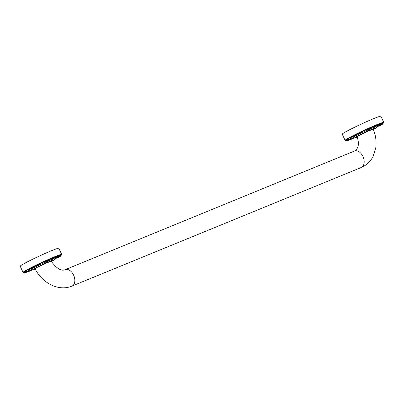 <?xml version="1.0" encoding="UTF-8"?>
<svg xmlns="http://www.w3.org/2000/svg" width="404" height="404" viewBox="0 0 404 404"><rect width="100%" height="100%" fill="white"/><g stroke="black" fill="none" stroke-linecap="round" stroke-linejoin="round"><path stroke-width="0.61" d="M26.598 271.347L31.542 269.539M30.739 269.887L29.921 271.059L28.305 271.655M26.901 272.19L28.3 271.655L28.972 270.569M27.578 270.993L27.134 272.008L25.846 272.523M54.07 259.075L57.934 256.944M31.805 268.397A12.428 0.672 -24.9 0 1 32.275 268.104M55.121 258.555L55.419 258.52M60.782 255.217L60.499 256.232L59.216 256.53L60.363 256.075L60.777 255.101M41.9 262.873L53.757 257.565L59.913 255.363C60.969 255.015 61.115 255.015 60.342 255.358M50.793 259.464L53.757 257.565M48.162 260.56L51.318 258.585M45.384 261.752L48.642 259.742M42.112 262.954C43.829 263.191 45.061 262.534 45.824 260.984L45.793 261.009M39.183 264.15L42.869 262.337C42.385 263.691 41.233 264.332 39.42 264.261M36.789 265.569C38.178 265.797 39.208 265.211 39.895 263.807L29.906 268.801M29.936 268.988C29.628 270.125 28.936 270.453 27.871 269.983L29.608 268.837M24.684 271.998C23.993 272.17 24.013 272.094 24.74 271.781L27.75 269.847M24.25 272.266L24.245 272.261C25.543 272.826 26.386 272.478 26.77 271.215M61.721 254.449L58.853 248.273A21.306 1.151 155.1 0 0 45.697 253.187A21.306 1.151 155.1 0 0 24.432 263.433A21.306 1.151 -24.9 0 0 20.2 266.216L23.068 272.392A21.306 1.151 155.1 0 1 27.295 269.609A21.306 1.151 155.1 0 1 48.566 259.363A21.306 1.151 155.1 0 1 61.721 254.449L60.893 255.52M36.845 267.534L35.082 268.695C42.011 282.957 58.63 291.764 71.937 286.098A8.878 5.712 -112.3 0 0 72.306 285.921A8.878 5.712 -112.3 0 0 73.735 275.427A8.878 5.712 -112.3 0 0 65.206 269.665C61.347 271.402 56.681 268.579 51.207 261.206L45.697 263.272L36.845 267.534M354.545 151.04A8.878 5.712 -112.3 0 1 363.075 156.803A8.878 5.712 -112.3 0 1 361.646 167.296A8.878 5.712 -112.3 0 1 361.282 167.473L363.494 166.418C367.63 164.115 370.811 160.822 373.028 156.53L375.791 147.697C376.609 141.491 375.74 135.33 373.19 129.204L367.696 131.255L357.06 136.683C359.348 143.38 358.661 148.091 355 150.823L65.206 269.665M348.647 139.314L353.591 137.506M352.788 137.855L351.97 139.026L350.354 139.622M348.95 140.158L350.349 139.622L351.02 138.537M349.627 138.961L349.182 139.976L347.894 140.491M376.119 127.043L379.982 124.912M353.854 136.365A12.428 0.672 -24.9 0 1 354.323 136.072M377.169 126.523L377.467 126.487M382.83 123.18L382.548 124.2L381.265 124.498M363.948 130.84L375.806 125.533L381.962 123.331C383.017 122.983 383.164 122.983 382.391 123.326M372.841 127.432L375.806 125.533M370.21 128.523L373.367 126.553M367.433 129.719L370.69 127.709M364.161 130.916C365.878 131.154 367.11 130.502 367.872 128.952L367.842 128.972M361.232 132.118L364.908 130.31C364.433 131.659 363.282 132.3 361.469 132.229M358.838 133.532C360.227 133.764 361.257 133.179 361.939 131.77L351.955 136.769M351.985 136.956C351.677 138.087 350.985 138.421 349.92 137.951L351.657 136.804M346.733 139.966C346.041 140.137 346.061 140.062 346.789 139.749L348.324 138.648C349.485 139.324 350.167 138.996 350.354 137.663M348.344 138.653L349.798 137.814M346.299 140.228L346.294 140.228C347.591 140.794 348.435 140.446 348.819 139.183M383.77 122.417L380.901 116.241A21.306 1.151 155.1 0 0 367.746 121.155A21.306 1.151 155.1 0 0 346.481 131.401A21.306 1.151 -24.9 0 0 342.249 134.184L345.117 140.36A21.306 1.151 155.1 0 1 349.344 137.577A21.306 1.151 155.1 0 1 370.614 127.331A21.306 1.151 155.1 0 1 383.77 122.417L382.941 123.488M53.788 258.444L54.025 258.959A12.428 0.672 155.1 0 0 46.349 261.827A12.428 0.672 155.1 0 0 33.946 267.801A12.428 0.672 155.1 0 0 31.477 269.428L31.239 268.913M60.893 255.515A21.023 1.136 155.1 0 0 51.197 258.545A21.023 1.136 155.1 0 0 27.618 269.786A21.023 1.136 155.1 0 0 24.457 272.432M51.399 261.555A11.575 0.626 155.1 0 0 49.616 261.413A11.575 0.626 155.1 0 0 34.906 268.327A11.575 0.626 155.1 0 0 35.264 269.054L32.436 269.953L31.477 269.428M356.954 136.294A11.575 0.626 155.1 0 0 357.202 137.062L354.485 137.916L353.525 137.395A12.428 0.672 155.1 0 1 355.995 135.769A12.428 0.672 155.1 0 1 368.397 129.795A12.428 0.672 155.1 0 1 376.074 126.927L376.058 127.715C375.493 128.113 377.255 127.3 373.412 129.548L373.346 129.583A11.575 0.626 155.1 0 0 373.362 129.568A11.575 0.626 155.1 0 0 371.72 129.356A11.575 0.626 155.1 0 0 356.954 136.294M382.941 123.478A21.023 1.136 155.1 0 0 373.245 126.513A21.023 1.136 155.1 0 0 349.667 137.754A21.023 1.136 155.1 0 0 346.506 140.4M32.254 269.948L30.073 270.927M33.749 269.614L32.179 270.024M55.454 258.853L53.823 260.014M57.292 257.601C57.085 258.757 56.424 259.151 55.313 258.777M58.671 257.358L56.722 257.666M59.711 256.823L57.883 256.959M60.449 256.272L58.772 256.666M60.236 255.182L59.878 256.02L58.378 256.707M59.262 255.459L58.737 256.409L57.045 257.106M57.853 255.944L57.222 256.954L55.297 257.712M56.045 256.626L53.192 258.504M34.305 266.842L36.976 265.418M29.8 269.099L31.946 268.029C32.891 268.296 33.684 267.892 34.315 266.812M26.275 270.68C27.437 271.357 28.118 271.028 28.305 269.695M25.164 271.347L27.083 271.079M24.442 271.836L26.346 271.72M24.134 272.15L26.285 271.806M24.462 272.437L23.068 272.392M54.025 258.959L54.01 259.747C53.444 260.146 55.207 259.333 51.364 261.58M375.836 126.412L376.074 126.927M354.303 137.916L352.121 138.895M355.798 137.582L354.227 137.991M377.503 126.821L375.871 127.982M379.341 125.568C379.134 126.725 378.472 127.119 377.361 126.74M380.719 125.321L378.77 125.634M381.76 124.791L379.932 124.927M382.497 124.24L380.821 124.634M382.825 123.063L382.411 124.043L381.25 124.498M382.285 123.149L381.926 123.988L380.427 124.674M381.31 123.427L380.785 124.376L379.093 125.073M379.901 123.907L379.27 124.917L377.346 125.679M378.094 124.594L375.24 126.472M356.353 134.805L359.025 133.386M353.99 135.991C354.939 136.264 355.732 135.855 356.363 134.774M351.849 137.067L353.995 135.996M347.213 139.314L349.132 139.047M346.491 139.804L348.394 139.688M346.183 140.112L348.334 139.774M346.511 140.405L345.117 140.36M353.288 136.88L353.525 137.395M361.282 167.473L71.937 286.098"/></g></svg>
